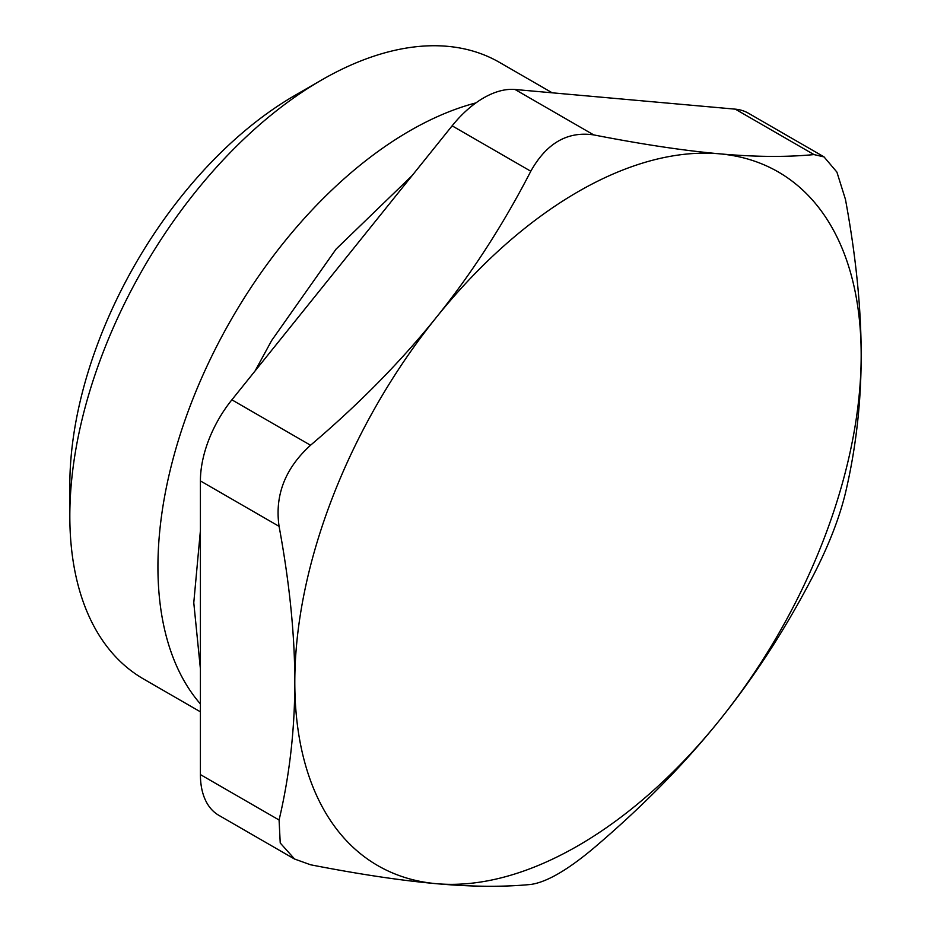 <?xml version="1.0" encoding="UTF-8"?>
<svg xmlns="http://www.w3.org/2000/svg" width="931" height="931" viewBox="0 0 931 931"><rect width="100%" height="100%" fill="white"/><g stroke="black" fill="none" stroke-linecap="round" stroke-linejoin="round"><path stroke-width="1.4" d="M279.079 820.013C289.564 775.43 294.813 729.508 294.801 682.248A400.481 231.225 120 0 0 436.395 883.694A400.481 231.225 120 0 0 719.582 720.198C684.157 764.281 642.204 806.921 593.722 848.118C567.503 870.124 546.52 882.239 530.798 884.45C503.31 887.115 471.842 886.859 436.395 883.694C400.97 880.528 359.017 874.232 310.535 864.771L294.58 859.022L280.231 842.997L279.079 820.013L200.409 774.592A88.992 51.38 120 0 0 218.843 815.335L294.568 859.057M200.409 774.592L200.409 480.92L279.079 526.341C274.622 495.408 285.107 468.374 310.535 445.239C359.017 404.042 400.97 361.403 436.395 317.32C471.842 273.237 503.31 224.546 530.798 171.234C546.52 143.165 567.503 131.062 593.722 134.902C642.204 144.352 684.157 150.659 719.582 153.824C755.029 156.99 786.497 157.246 813.985 154.581L824.051 156.932L836.899 172.084L845.441 199.339C855.938 256.048 861.187 308.021 861.175 355.258C861.187 402.518 855.938 448.439 845.441 493.023C839.401 517.892 828.916 544.914 813.985 574.113C786.497 627.424 755.029 676.115 719.582 720.198A400.481 231.225 120 0 0 861.175 355.258A400.481 231.225 120 0 0 719.582 153.824A400.481 231.225 120 0 0 436.395 317.32A400.481 231.225 120 0 0 294.801 682.248C294.813 635.012 289.564 583.039 279.079 526.341M310.535 445.239L231.877 399.818A88.992 51.38 120 0 0 200.409 480.92M231.877 399.818L452.129 125.825L530.798 171.234M593.722 134.902L515.052 89.492A88.992 51.38 120 0 0 452.129 125.825M515.052 89.492L735.315 109.16L813.985 154.581M824.075 156.908L748.349 113.186A88.992 51.38 120 0 0 735.315 109.16M200.409 711.819L143.56 679.002A355.991 205.53 -60 0 1 69.825 516.03A355.991 205.53 -60 0 1 321.544 80.043A355.991 205.53 -60 0 1 499.54 62.412L552.188 92.797M321.544 80.043L294.801 95.486A318.169 183.698 120 0 0 69.825 485.156L69.825 516.03M475.904 102.899A355.991 205.53 120 0 0 157.933 566.898A355.991 205.53 120 0 0 200.409 703.952M200.409 668.923L193.776 602.729L200.409 530.589M255.094 370.922L271.666 340.502L336.068 249.124L412.119 175.587"/></g></svg>
